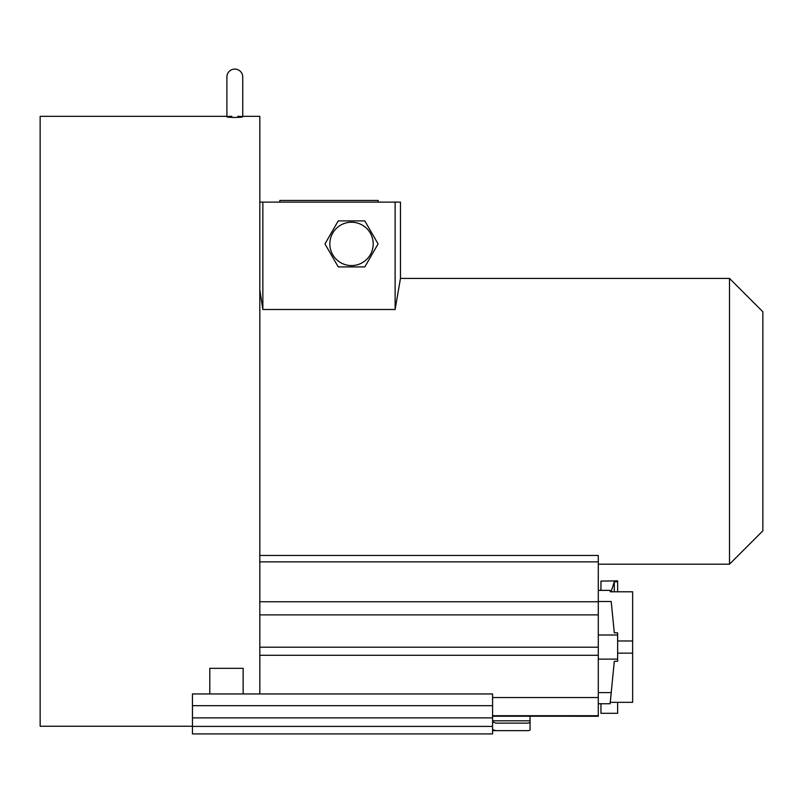 <?xml version="1.0" encoding="UTF-8"?>
<svg xmlns="http://www.w3.org/2000/svg" width="803" height="803" viewBox="0 0 803 803"><rect width="100%" height="100%" fill="white"/><g stroke="black" fill="none" stroke-linecap="round" stroke-linejoin="round"><path stroke-width="1.2" d="M226.898 116.796L226.898 76.998A7.92 7.92 0 0 1 234.817 69.078A7.92 7.92 0 0 1 242.737 76.998L242.737 116.776M237.788 116.345C240.609 116.184 248.328 117.168 234.817 117.469C221.558 117.188 228.714 116.194 231.846 116.345M230.953 116.365L229.246 116.435M259.821 290.024L262.862 309.496L395.126 309.496L400.466 278.41L729.505 278.41L762.85 311.755L762.85 530.843L729.505 564.188L729.505 278.41M598.285 564.188L729.505 564.188M192.459 726.253L40.15 726.253L40.15 116.345L226.898 116.345M259.821 693.953L259.821 116.345L242.737 116.345M492.58 720.823L530.06 720.823L530.06 716.226L598.285 716.246L492.58 716.226L598.285 716.226L598.285 555.465L259.821 555.465M598.285 703.749L610.119 703.749L614.295 661.321L617.627 661.23L617.627 632.884L614.295 632.804L611.213 601.507C609.778 586.883 609.778 586.883 611.213 601.507L598.285 601.507M598.285 703.769L600.955 703.769M610.26 702.334L632.634 702.334L632.634 653.15L617.627 653.15M600.955 703.749L600.955 713.295L617.627 713.295L617.627 702.334L632.634 702.334M378.203 202.115L378.203 200.449L279.825 200.449L279.825 202.115M329.842 243.911A21.671 21.671 0 0 0 351.523 265.582A21.671 21.671 0 0 0 373.194 243.911A21.671 21.671 0 0 0 351.523 222.23A21.671 21.671 0 0 0 329.842 243.911M364.803 266.917L378.093 243.911L364.803 220.895L338.234 220.895L324.954 243.911L338.234 266.917L364.803 266.917M259.821 202.115L400.466 202.115L400.466 278.41M262.862 309.496L262.862 202.115M395.126 309.496L395.126 202.115M209.804 693.953L209.804 668.327L243.148 668.327L243.148 693.953M617.627 640.975L632.634 640.975L632.634 653.15M632.634 640.975L632.634 591.791L610.26 591.791M614.295 591.791L614.295 581.774L617.627 581.753L617.627 591.791M600.955 581.101L617.627 580.86L600.955 581.101L600.955 590.376M617.627 581.753L617.627 581.101M611.093 591.791L614.295 581.774M617.627 632.884L614.295 632.804M614.295 661.321L617.627 661.23M192.459 726.404L492.58 726.404L492.58 693.953L192.459 693.953L192.459 733.922L492.58 733.922L492.58 726.404M492.58 729.576L495.692 730.64L528.414 730.64L530.06 730.088L528.414 730.64L492.58 730.64M492.58 721.756L495.692 723.122L528.414 723.122L495.692 723.122M530.06 730.088L530.06 722.208L528.414 723.122M530.06 720.823L530.06 722.208M598.285 692.608L611.213 692.608M611.213 591.329L610.22 591.329M192.459 717.882L492.58 717.882M192.459 705.676L492.58 705.676M617.627 635.002L598.285 635.002M598.285 659.122L617.627 659.122M598.285 715.724L492.58 715.724M492.58 697.546L598.285 697.546M259.821 655.288L598.285 655.288M259.821 647.198L598.285 647.198M259.821 614.887L598.285 614.887M259.821 601.758L598.285 601.758M259.821 561.869L598.285 561.869M598.285 590.376L610.119 590.376"/></g></svg>
